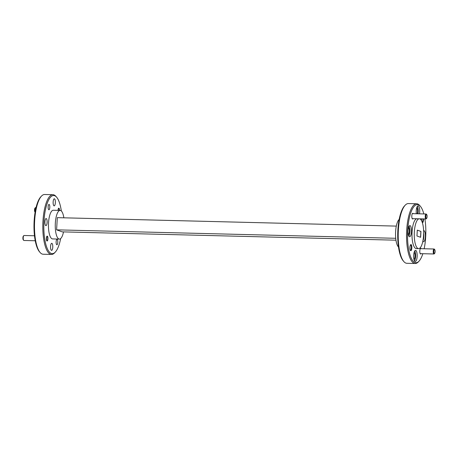 <?xml version="1.0" encoding="UTF-8"?>
<svg xmlns="http://www.w3.org/2000/svg" width="458" height="458" viewBox="0 0 458 458"><rect width="100%" height="100%" fill="white"/><g stroke="black" fill="none" stroke-linecap="round" stroke-linejoin="round"><path stroke-width="0.69" d="M423.839 213.938A29.077 9.126 91.4 0 0 420.387 206.295A29.077 9.126 91.4 0 0 418.354 204.766A29.077 9.126 91.4 0 0 407.689 230.42A29.077 9.126 91.4 0 0 415.022 262.548A29.077 9.126 91.4 0 0 419.018 261.169A29.077 9.126 91.4 0 0 422.849 253.703M419.018 261.169L418.326 261.902A29.873 9.378 -88.6 0 1 415.188 263.505A29.873 9.378 -88.6 0 1 414.221 263.321A29.873 9.378 -88.6 0 1 406.612 231.857A29.873 9.378 -88.6 0 1 416.677 203.77A29.873 9.378 -88.6 0 1 417.644 203.959A29.873 9.378 -88.6 0 1 419.734 205.528L420.387 206.295M403.813 261.541L403.16 260.774A29.077 9.126 -88.6 0 1 397.733 233.185A29.077 9.126 -88.6 0 1 404.529 205.9L405.221 205.167A29.873 9.378 91.4 0 0 398.242 233.196A29.873 9.378 91.4 0 0 403.813 261.541A29.873 9.378 91.4 0 0 405.903 263.11A29.873 9.378 91.4 0 0 406.87 263.298L415.188 263.505M416.677 203.77L408.359 203.564A29.873 9.378 91.4 0 0 405.221 205.167M61.332 210.995A29.077 9.126 91.4 0 0 56.655 197.226A29.077 9.126 91.4 0 0 54.622 195.698A29.077 9.126 91.4 0 0 43.962 221.351A29.077 9.126 91.4 0 0 51.29 253.48A29.077 9.126 91.4 0 0 55.286 252.1A29.077 9.126 91.4 0 0 60.645 238.584M55.286 252.1L54.599 252.833A29.873 9.378 -88.6 0 1 51.456 254.436A29.873 9.378 -88.6 0 1 50.489 254.253A29.873 9.378 -88.6 0 1 42.88 222.788A29.873 9.378 -88.6 0 1 52.945 194.702A29.873 9.378 -88.6 0 1 53.912 194.89A29.873 9.378 -88.6 0 1 56.002 196.459L56.655 197.226M40.081 252.472L39.428 251.705A29.077 9.126 -88.6 0 1 34.007 224.117A29.077 9.126 -88.6 0 1 40.796 196.831L41.489 196.098A29.873 9.378 91.4 0 0 34.51 224.128A29.873 9.378 91.4 0 0 40.081 252.472A29.873 9.378 91.4 0 0 42.17 254.041A29.873 9.378 91.4 0 0 43.138 254.23L51.456 254.436M52.945 194.702L44.626 194.495A29.873 9.378 91.4 0 0 41.489 196.098M413.064 218.649A2.845 0.893 -88.6 0 1 412.332 218.832A2.845 0.893 -88.6 0 1 411.811 215.833A2.845 0.893 -88.6 0 1 412.463 213.457A2.845 0.893 -88.6 0 1 413.19 213.674M422.23 222.285A2.668 0.836 91.4 0 0 422.946 219.966A2.668 0.836 91.4 0 0 422.94 218.895M423.45 218.913A3.069 0.962 -88.6 0 1 423.45 220.023A3.069 0.962 -88.6 0 1 422.385 222.743M421.572 220.745A3.069 0.962 -88.6 0 1 421.549 219.336A3.069 0.962 -88.6 0 1 421.589 218.867M421.057 253.663A2.845 0.893 -88.6 0 1 420.318 253.841A2.845 0.893 -88.6 0 1 419.803 250.847A2.845 0.893 -88.6 0 1 420.455 248.465A2.845 0.893 -88.6 0 1 421.177 248.683M410.322 250.268A2.668 0.836 91.4 0 0 410.345 250.274A2.668 0.836 91.4 0 0 410.431 250.291A2.668 0.836 91.4 0 0 411.324 247.921A2.668 0.836 91.4 0 0 410.654 244.973A2.668 0.836 91.4 0 0 410.568 244.956A2.668 0.836 91.4 0 0 410.46 244.978M411.828 247.973A3.069 0.962 -88.6 0 1 410.488 250.52A3.069 0.962 -88.6 0 1 409.927 247.291A3.069 0.962 -88.6 0 1 410.631 244.732A3.069 0.962 -88.6 0 1 411.828 247.973M56.798 244.744A2.668 0.836 91.4 0 0 56.889 244.761A2.668 0.836 91.4 0 0 57.788 242.253A2.668 0.836 91.4 0 0 57.107 239.442A2.668 0.836 91.4 0 0 57.021 239.425A2.668 0.836 91.4 0 0 56.122 241.933A2.668 0.836 91.4 0 0 56.798 244.744M47.008 241A2.45 0.767 91.4 0 0 47.088 241.017A2.45 0.767 91.4 0 0 47.913 238.71A2.45 0.767 91.4 0 0 47.288 236.133A2.45 0.767 91.4 0 0 47.208 236.116A2.45 0.767 91.4 0 0 46.384 238.418A2.45 0.767 91.4 0 0 47.008 241M48.811 209.735A2.668 0.836 91.4 0 0 48.897 209.753A2.668 0.836 91.4 0 0 49.796 207.245A2.668 0.836 91.4 0 0 49.115 204.434A2.668 0.836 91.4 0 0 49.029 204.417A2.668 0.836 91.4 0 0 48.13 206.924A2.668 0.836 91.4 0 0 48.811 209.735M59.54 210.405A2.45 0.767 91.4 0 0 58.91 208.178A2.45 0.767 91.4 0 0 58.83 208.161A2.45 0.767 91.4 0 0 58.011 210.371M409.435 236.706A5.576 1.752 91.4 0 0 409.612 236.74A5.576 1.752 91.4 0 0 411.496 231.496A5.576 1.752 91.4 0 0 410.076 225.622A5.576 1.752 91.4 0 0 409.893 225.588A5.576 1.752 91.4 0 0 408.015 230.832A5.576 1.752 91.4 0 0 409.435 236.706M408.874 236.173A5.576 1.752 91.4 0 0 409.99 231.17A5.576 1.752 91.4 0 0 409.126 226.115M415.085 261.461A5.576 1.752 91.4 0 0 415.263 261.495A5.576 1.752 91.4 0 0 417.146 256.251A5.576 1.752 91.4 0 0 415.727 250.377A5.576 1.752 91.4 0 0 415.543 250.343A5.576 1.752 91.4 0 0 413.666 255.587A5.576 1.752 91.4 0 0 415.085 261.461M414.524 260.928A5.576 1.752 91.4 0 0 415.641 255.925A5.576 1.752 91.4 0 0 414.776 250.869M422.826 241.292A5.576 1.752 91.4 0 0 423.301 241.692A5.576 1.752 91.4 0 0 423.484 241.727A5.576 1.752 91.4 0 0 425.362 236.483A5.576 1.752 91.4 0 0 423.942 230.609A5.576 1.752 91.4 0 0 423.759 230.574A5.576 1.752 91.4 0 0 423.61 230.592M422.906 240.885A5.576 1.752 91.4 0 0 423.656 233.128M419.494 213.829A5.576 1.752 91.4 0 0 418.291 205.854A5.576 1.752 91.4 0 0 418.108 205.819A5.576 1.752 91.4 0 0 416.333 213.754M417.977 213.794A5.576 1.752 91.4 0 0 417.341 206.352M416.774 218.747A14.937 4.689 91.4 0 0 412.011 233.219A14.937 4.689 91.4 0 0 415.83 248.499A14.937 4.689 91.4 0 0 416.316 248.591L418.583 248.648A14.937 4.689 91.4 0 0 423.616 234.605A14.937 4.689 91.4 0 0 419.814 218.872A14.937 4.689 91.4 0 0 419.614 218.815M419.041 218.804A14.937 4.689 91.4 0 0 414.278 233.277A14.937 4.689 91.4 0 0 418.102 248.557A14.937 4.689 91.4 0 0 418.583 248.648M398.483 247.005A14.341 4.5 -88.6 0 1 395.552 233.128A14.341 4.5 -88.6 0 1 399.17 219.416M416.7 207.852A3.544 1.111 -88.6 0 1 417.536 210.188A3.544 1.111 -88.6 0 1 417.221 213.777M414.135 252.375A3.544 1.111 -88.6 0 1 415.005 255.907A3.544 1.111 -88.6 0 1 413.958 259.394M408.484 227.62A3.544 1.111 -88.6 0 1 409.355 231.153A3.544 1.111 -88.6 0 1 408.307 234.639M54.038 205.848A3.544 1.111 91.4 0 0 54.153 205.871A3.544 1.111 91.4 0 0 55.349 202.539A3.544 1.111 91.4 0 0 54.445 198.806A3.544 1.111 91.4 0 0 54.33 198.783A3.544 1.111 91.4 0 0 53.134 202.115A3.544 1.111 91.4 0 0 54.038 205.848M45.823 225.617A3.544 1.111 91.4 0 0 45.937 225.639A3.544 1.111 91.4 0 0 47.128 222.307A3.544 1.111 91.4 0 0 46.229 218.569A3.544 1.111 91.4 0 0 46.115 218.552A3.544 1.111 91.4 0 0 44.918 221.884A3.544 1.111 91.4 0 0 45.823 225.617M51.473 250.371A3.544 1.111 91.4 0 0 51.588 250.394A3.544 1.111 91.4 0 0 52.779 247.062A3.544 1.111 91.4 0 0 51.88 243.33A3.544 1.111 91.4 0 0 51.765 243.307A3.544 1.111 91.4 0 0 50.569 246.639A3.544 1.111 91.4 0 0 51.473 250.371M63.857 217.813A14.341 4.5 91.4 0 0 60.588 210.508A14.341 4.5 91.4 0 0 60.124 210.422L53.317 210.251A14.341 4.5 91.4 0 0 48.485 223.733A14.341 4.5 91.4 0 0 52.138 238.836A14.341 4.5 91.4 0 0 52.601 238.921L59.408 239.093A14.341 4.5 91.4 0 0 63.507 231.897M60.124 210.422A14.341 4.5 91.4 0 0 55.292 223.905A14.341 4.5 91.4 0 0 58.945 239.007A14.341 4.5 91.4 0 0 59.408 239.093M424.148 248.757A29.077 9.126 91.4 0 0 424.892 218.947M417.301 230.128L416.963 235.984L420.61 237.296L420.948 231.439L417.301 230.128M420.536 237.273L420.873 231.439L417.301 230.151M396.307 226.103L57.307 217.653L56.603 229.842L62.225 231.863L395.958 240.187M56.603 229.842L395.723 238.297M435.1 251.728A1.992 0.624 91.4 0 0 434.739 249.633A1.992 0.624 91.4 0 0 433.869 251.282A1.992 0.624 91.4 0 0 434.642 253.389A1.992 0.624 91.4 0 0 435.1 251.728M434.642 253.389L434.213 253.846A2.49 0.779 -88.6 0 1 433.949 253.984A2.49 0.779 -88.6 0 1 433.239 251.219A2.49 0.779 -88.6 0 1 434.075 249.003A2.49 0.779 -88.6 0 1 434.327 249.152L434.739 249.633M427.108 216.72A1.992 0.624 91.4 0 0 426.747 214.625A1.992 0.624 91.4 0 0 425.877 216.273A1.992 0.624 91.4 0 0 426.656 218.38A1.992 0.624 91.4 0 0 427.108 216.72M426.656 218.38L426.221 218.838A2.49 0.779 -88.6 0 1 425.957 218.976A2.49 0.779 -88.6 0 1 425.247 216.205A2.49 0.779 -88.6 0 1 426.083 213.995A2.49 0.779 -88.6 0 1 426.335 214.144L426.747 214.625M35.111 212.163L34.882 211.894A1.992 0.624 -88.6 0 1 34.522 209.798A1.992 0.624 -88.6 0 1 34.98 208.138L35.409 207.68A2.49 0.779 91.4 0 0 34.842 209.758A2.49 0.779 91.4 0 0 35.123 212.094M36.05 207.554L35.672 207.543A2.49 0.779 91.4 0 0 35.409 207.68M59.397 210.405A1.992 0.624 91.4 0 0 59.019 208.739A1.992 0.624 91.4 0 0 58.155 210.371M23.673 240.33L23.261 239.849A1.992 0.624 -88.6 0 1 22.9 237.754A1.992 0.624 -88.6 0 1 23.358 236.093L23.787 235.635A2.49 0.779 91.4 0 0 23.221 237.713A2.49 0.779 91.4 0 0 23.673 240.33A2.49 0.779 91.4 0 0 23.925 240.479L35.226 240.759M34.476 235.761L24.051 235.498A2.49 0.779 91.4 0 0 23.787 235.635M47.764 238.79A1.992 0.624 91.4 0 0 47.403 236.689A1.992 0.624 91.4 0 0 46.533 238.343A1.992 0.624 91.4 0 0 47.306 240.45A1.992 0.624 91.4 0 0 47.764 238.79M420.312 248.66L434.075 249.003M420.186 253.64L433.949 253.984M412.32 213.651L426.083 213.995M412.194 218.632L425.957 218.976M59.019 208.739L58.613 208.258M47.403 236.689L46.991 236.214M47.306 240.45L46.876 240.908"/></g></svg>
